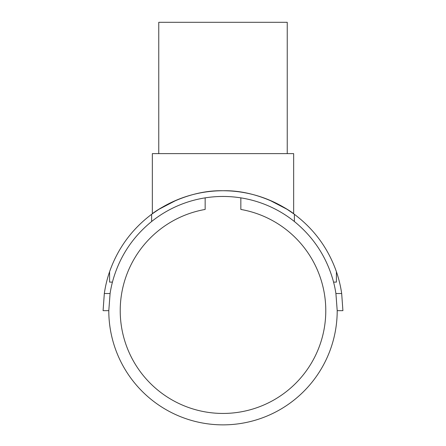 <?xml version="1.0" encoding="UTF-8"?>
<svg xmlns="http://www.w3.org/2000/svg" width="446" height="446" viewBox="0 0 446 446"><rect width="100%" height="100%" fill="white"/><g stroke="black" fill="none" stroke-linecap="round" stroke-linejoin="round"><path stroke-width="0.67" d="M205.154 197.862L205.154 209.442C188.112 212.424 176.583 219.086 176.605 218.947C176.583 219.086 188.112 212.424 205.154 209.442A102.781 102.781 0 0 0 120.219 310.661A102.781 102.781 0 0 0 223 413.442A102.781 102.781 0 0 0 325.781 310.661A102.781 102.781 0 0 0 240.846 209.442C257.888 212.424 269.417 219.086 269.395 218.947C269.417 219.086 257.888 212.424 240.846 209.442C257.888 212.424 269.417 219.086 269.395 218.947C269.417 219.086 257.888 212.424 240.846 209.442L240.846 197.862M287.241 153.63L287.241 22.3L158.759 22.3L158.759 153.63M269.395 200.087L287.101 209.319L293.663 213.779L293.663 153.63L152.337 153.63L152.337 213.779L158.899 209.319L176.605 200.087M151.623 221.511C132.044 237.495 118.976 257.699 112.425 282.112L109.593 282.112L109.593 271.692C117.833 248.338 131.843 229.205 151.623 214.303L151.623 221.511A114.204 114.204 0 0 1 294.377 221.511L294.377 214.303C314.157 229.205 328.167 248.338 336.407 271.692A119.913 119.913 0 0 1 341.681 293.529L342.913 310.661L337.204 310.661L335.91 293.529A114.204 114.204 0 0 0 333.575 282.112C327.024 257.699 313.956 237.495 294.377 221.511M112.425 282.112A114.204 114.204 0 0 0 110.09 293.529L108.796 310.661L103.087 310.661L104.319 293.529A119.913 119.913 0 0 1 109.593 271.692M293.663 213.779C294.02 213.523 261.785 189.767 223 190.749C184.215 189.767 151.98 213.523 152.337 213.779M110.09 293.529L104.319 293.529M335.91 293.529L341.681 293.529M333.575 282.112L336.407 282.112L336.407 271.692M108.796 310.661A114.204 114.204 0 0 0 223 424.865A114.204 114.204 0 0 0 337.204 310.661M294.377 214.303A119.913 119.913 0 0 0 151.623 214.303"/></g></svg>
